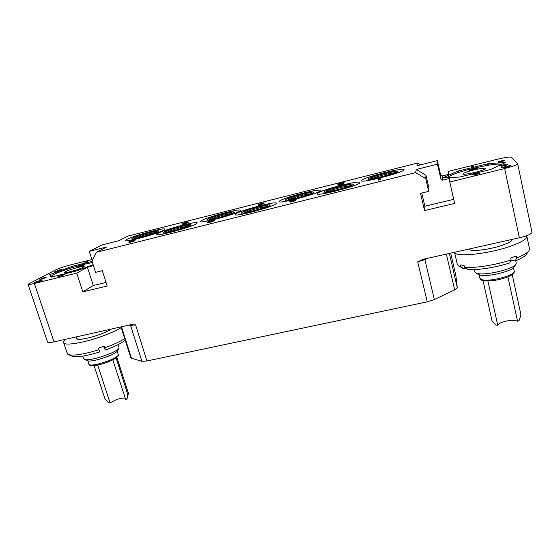 <?xml version="1.0" encoding="UTF-8"?>
<svg xmlns="http://www.w3.org/2000/svg" width="560" height="560" viewBox="0 0 560 560"><rect width="100%" height="100%" fill="white"/><g stroke="black" fill="none" stroke-linecap="round" stroke-linejoin="round"><path stroke-width="0.84" d="M443.17 177.744L457.219 171.339L458.304 170.996L458.64 172.494M443.191 177.898L459.914 177.016L490.833 169.435L505.526 162.491L488.46 163.625L488.789 165.137M458.304 170.996L488.46 163.625M91.917 259.602L70.784 264.831C64.547 266.448 59.64 268.079 56.056 269.738L28.007 284.277C28.308 284.683 30.422 284.41 34.356 283.472L76.734 273.119L82.824 291.837L107.184 286.048L102.298 270.704L95.599 272.335L91.987 261.079L96.411 252.259L415.646 172.599L425.733 178.626L428.694 191.352L420.511 193.34L424.55 210.574L454.643 203.42L449.778 181.965L504.651 168.553C512.806 166.467 517.146 164.864 517.671 163.751L511.273 157.248C509.754 156.737 505.099 157.409 497.287 159.264L448.133 171.43L448.595 174.391L442.197 175.973L440.636 175.035L437.339 160.629L416.976 165.746L417.494 163.065L420.504 164.857M449.778 181.965L449.239 178.521L442.561 180.159L440.93 179.186L440.636 175.035M506.142 167.748L507.92 167.314L510.538 165.375L501.739 167.531L506.142 167.748M471.394 166.383L471.765 167.23L473.788 166.593L471.394 166.383M498.169 162.078L503.384 160.832L498.351 162.309L501.011 161.882L504.315 160.65L501.06 160.888L498.169 162.078M506.128 164.584L501.564 165.592L507.297 164.094L505.253 164.346L500.591 165.76L506.583 164.591L506.842 164.892L501.466 166.327L507.871 164.759L507.444 164.262L506.156 164.724M475.601 174.783L479.857 173.103L474.04 174.055L472.346 174.937L474.222 174.482L474.467 175.063L475.601 174.783M92.232 260.589L89.271 251.363L102.2 244.895L118.979 240.674L127.904 236.096L417.494 163.065M455.91 275.8L457.254 287.567C457.289 288.218 456.421 288.974 454.657 289.835L434.364 299.551L427.266 301.833L146.937 360.976L141.918 361.319L130.928 358.12L120.981 326.886M34.356 283.472L54.033 341.866C50.127 342.699 47.978 342.776 47.579 342.076L28.007 284.277M54.033 341.866L130.732 324.709L135.569 324.863L146.937 360.976M76.615 337.288L76.671 339.038C79.933 339.892 86.674 338.702 96.901 335.475C103.439 333.263 108.283 331.114 111.433 329.021M71.988 356.188L72.072 356.223C76.58 357.567 85.764 356.146 99.631 351.967L99.043 349.713C83.573 354.403 73.346 356.013 68.369 354.55L67.634 354.088L66.745 351.953L63.644 342.671C64.134 345.807 80.962 343.427 98.28 337.582C108.248 334.208 115.892 330.883 121.212 327.614M63.644 342.671C63.385 341.789 64.211 340.62 66.122 339.157M124.705 338.583C120.071 341.579 113.428 344.645 104.762 347.781L104.23 346.143L98.504 348.068L99.043 349.713M118.391 344.477L119.042 347.963C117.313 352.513 88.669 361.956 84.385 359.331L83.734 358.785L82.845 356.104M104.762 347.781L105.322 350.042L103.516 346.388M105.322 350.042C114.814 346.549 121.45 343.273 125.223 340.214M67.298 353.073L67.011 352.387M119.042 347.963L117.523 350.7C115.962 354.732 91.056 362.95 87.276 360.647L84.385 359.331M116.095 357.938L115.605 358.281M112.854 359.877L125.741 399.721L126.175 399.63L127.225 398.293L128.296 393.883L127.834 394.744L116.179 358.162M97.692 365.064L110.075 402.85L109.648 402.941L108.591 402.598L104.951 398.804L94.031 365.596M110.075 402.85L116.347 399.651C120.407 398.272 123.382 397.803 125.265 398.251M127.834 394.744L126.903 398.93M75.18 270.305C68.964 272.139 65.429 272.846 64.575 272.426C64.946 271.677 67.956 270.41 73.605 268.625C79.765 266.812 83.279 266.112 84.147 266.525C83.832 267.246 80.843 268.506 75.18 270.305M92.47 262.591C87.304 263.438 80.675 265.083 72.583 267.533C61.236 271.082 54.215 273.882 51.534 275.933C50.953 276.514 51.261 276.829 52.451 276.871M80.633 265.713L77.546 267.008L81.228 266.266L84.315 264.971L80.633 265.713M51.17 277.151L51.079 276.402L51.506 277.095M92.099 261.422L72.576 266.238L72.961 267.421M93.149 264.691L75.754 271.159L51.072 277.13L49.707 274.694L50.232 274.428L72.576 266.238M93.415 265.531L87.43 267.302L93.289 285.495L106.036 282.443M76.734 273.119L87.43 267.302M35.371 282.289L33.705 283.227L38.458 282.086L42.651 279.937L36.834 281.456L35.098 282.163L35.399 282.387M87.731 261.268L84.735 262.843L87.794 261.464M61.971 269.339L57.421 270.375L60.879 269.612L54.761 271.761L59.276 270.648L55.867 271.376L61.971 269.339M42.623 278.005L39.844 279.384L41.433 279.132L44.814 278.082L40.768 279.132L43.743 278.068L42.455 278.166L46.907 277.011L42.651 278.089M58.38 276.836L64.309 274.694L60.97 275.226L58.051 276.353L59.5 275.996L57.498 277.053L58.38 276.836M427.266 301.833L417.704 261.87L422.73 259.399L519.358 237.783L504.651 168.553M517.671 163.751L532 232.302C531.608 234.01 527.394 235.837 519.358 237.783M469.588 248.92L469.924 249.872M468.72 249.109L469.287 249.599C472.381 251.797 490.77 249.41 502.621 245.147C507.619 243.369 510.692 241.752 511.84 240.289L512.183 239.393M511.371 240.807L511.238 239.603M466.165 268.338L464.555 268.912L458.682 265.923L457.317 264.383L454.538 252.287C455.007 257.502 488.964 254.03 511.168 245.98C521.829 242.109 527.058 238.861 526.855 236.236L526.638 235.718M516.642 257.95L515.319 260.932C521.052 258.643 524.678 256.522 526.197 254.562L528.878 250.873C527.198 253.036 523.117 255.395 516.642 257.95L516.236 256.046L510.678 258.027L511.091 259.931C495.705 265.069 474.488 268.345 464.464 267.302L464.044 265.447L460.614 264.936L461.034 266.777M528.878 250.873L529.515 248.864L526.855 236.236M515.774 260.75L516.278 263.102L515.879 264.383C513.184 269.052 486.829 275.443 478.037 273.602L475.643 272.881L474.761 271.88L474.243 269.57M511.091 259.931L509.789 262.913C495.992 267.484 477.155 270.368 468.006 269.451L464.464 267.302M515.319 260.932L510.895 260.379M464.555 268.912L462.406 268.086M478.611 274.603L480.788 275.282C488.516 276.913 511.413 271.369 513.8 267.253L515.879 264.383M487.9 281.043L497.756 325.304C498.015 324.296 499.45 323.281 502.068 322.259C509.285 319.984 514.451 319.676 517.573 321.342L519.127 320.404L520.954 314.909L512.246 274.645M497.756 325.304L495.957 325.045L492.023 320.747L483.056 280.693M507.913 276.899L517.573 321.342M480.382 170.87C473.375 173.138 462.763 175 462.931 173.964C462.973 173.453 464.716 172.648 468.16 171.542C475.041 169.316 485.625 167.433 485.541 168.469C485.52 168.966 483.798 169.771 480.382 170.87M500.983 164.724L500.255 164.297C496.405 163.142 474.495 167.412 460.271 171.976C453.894 173.999 449.911 175.651 448.315 176.932L447.86 177.695M471.261 169.442L469.462 170.275L475.482 169.197L477.274 168.364L471.261 169.442M82.824 291.837L93.289 285.495M89.271 251.363L106.638 247.009L96.411 252.259M415.646 172.599L416.255 169.484L437.5 164.164L437.339 160.629M196.336 223.769C191.121 227.36 156.093 236.803 156.744 234.451L157.906 233.401C164.297 229.565 197.449 220.696 197.183 222.908L196.336 223.769M239.981 210.994C235.844 214.305 199.913 223.888 200.585 221.515L201.397 220.682C206.738 217.119 240.8 208.089 240.541 210.329L239.981 210.994M276.066 203.784C272.706 207.095 234.395 217.217 235.102 214.627L235.704 213.899C240.387 210.322 276.675 200.795 276.437 203.231L276.066 203.784M320.012 190.89C317.849 193.886 278.418 204.197 279.153 201.593L279.51 201.061C283.017 197.785 320.425 188.062 320.201 190.505L320.012 190.89M359.87 182.784C358.792 185.724 316.456 196.665 317.233 193.83L317.436 193.417C320.012 190.176 360.129 179.858 359.947 182.511L359.87 182.784M404.089 169.764C404.341 172.361 360.654 183.54 361.452 180.712L361.522 180.46C362.789 177.562 404.264 166.985 404.096 169.638L404.089 169.764M163.723 230.153C157.962 233.709 124.901 242.69 125.524 240.534L126.917 239.393C133.763 235.606 165.074 227.157 164.794 229.187L163.723 230.153M378.14 179.522L378.301 180.173L380.359 179.501L380.303 178.654L379.232 179.074L379.757 178.108L378.791 178.353L378.14 179.522L380.303 178.654M379.876 178.822L379.757 178.108M128.751 241.934L128.94 242.522L134.001 241.262L134.162 240.478L129.948 241.528L134.834 239.477L128.751 241.934L134.162 240.478M134.176 240.52L135.849 239.855L135.667 239.267M182.21 223.874L182.567 224.469L185.857 223.643L188.181 222.509L187.824 221.83L183.253 223.139L186.816 222.46L185.493 223.048L182.245 223.811L185.682 223.069L188.013 221.851M343.14 183.449L344.162 183.008L344.008 182.406L338.632 183.764L342.706 182.826L337.834 184.639L342.181 183.701L338.779 184.366L344.008 182.406M337.834 184.639L338.051 185.304L340.606 184.8L343.259 183.918L343.105 183.316M289.821 201.474L289.989 202.104L292.376 201.656L295.239 200.704L295.071 200.074L291.291 200.501L296.016 199.255L290.521 200.69L291.305 200.767L290.297 201.439L295.071 200.074M293.307 200.536L294.168 200.326M295.085 200.13L296.233 199.927L296.065 199.304M258.461 204.827L258.622 205.415L259.483 205.198L263.984 203.56L264.054 202.811L258.349 204.246L259.532 204.057L258.461 204.827L264.054 202.811M258.104 204.414L258.489 204.946M213.808 220.577L214.326 220.451L214.067 219.786L211.701 220.213L208.614 221.333L212.688 220.493L211.841 221.032L207.298 222.278L212.317 221.018L213.682 220.143L209.503 221.046L214.151 219.842M207.298 222.278L207.473 222.887L212.492 221.634L213.857 220.752L213.682 220.143M437.5 164.164L440.93 179.186M421.764 193.039L424.858 206.234L453.712 199.332M416.255 169.484L425.999 175.308L428.862 187.621L428.694 191.352M424.55 210.574L424.858 206.234M425.733 178.626L425.999 175.308M368.172 178.864C368.886 176.911 397.53 169.603 397.348 171.437L397.334 171.535C397.334 173.355 367.654 180.943 368.13 179.025L368.172 178.864M394.807 172.172C395.997 170.338 371.259 176.561 370.664 178.241L370.72 178.465C371.728 179.592 394.345 173.733 394.779 172.221L394.807 172.172M393.274 173.103C389.956 173.012 375.277 176.82 372.435 178.507M324.065 191.828C325.675 189.637 353.388 182.504 353.199 184.345L353.136 184.548C352.226 186.599 323.47 194.019 323.939 192.101L324.065 191.828M350.609 185.178L350.637 185.143C352.324 183.148 327.943 189.301 326.55 191.212L326.543 191.527C327.586 192.668 349.902 186.788 350.609 185.178M349.181 186.025C345.905 185.899 330.995 189.854 328.23 191.576M285.838 199.542C288.099 197.33 313.943 190.603 313.733 192.297L313.586 192.577C311.955 194.663 285.166 201.663 285.614 199.892L285.838 199.542M311.178 193.179L311.276 193.067C312.844 191.233 290.164 197.022 288.211 198.947L288.113 199.325C289.051 200.368 309.89 194.817 311.178 193.179M309.806 193.942C306.558 193.914 292.6 197.687 289.814 199.346M242.011 212.394C245.084 209.972 270.151 203.385 269.941 205.065L269.661 205.464C267.218 207.76 241.192 214.627 241.626 212.87L242.011 212.394M267.26 206.066L267.47 205.856C269.038 204.022 247.03 209.692 244.377 211.806L244.153 212.289C245.091 213.318 265.328 207.872 267.26 206.066M266.028 206.738C262.794 206.696 248.605 210.609 245.847 212.303M207.431 219.24C210.966 216.825 234.493 210.581 234.269 212.128L233.863 212.604C230.895 214.9 206.486 221.403 206.906 219.793L207.431 219.24M231.574 213.178L231.889 212.891C233.345 211.204 212.737 216.573 209.692 218.673L209.349 219.205C210.189 220.15 229.215 214.991 231.574 213.178M230.419 213.773C227.185 213.836 213.871 217.56 211.071 219.191M163.912 231.966C168.175 229.362 191.079 223.23 190.855 224.756L190.239 225.372C186.543 227.857 162.75 234.262 163.156 232.666L163.912 231.966M187.957 225.946L188.447 225.547C189.896 223.867 169.841 229.145 166.166 231.406L165.634 232.064C166.481 232.981 185.024 227.899 187.957 225.946M186.977 226.443C183.722 226.506 170.184 230.37 167.37 232.043M132.678 238.021C137.249 235.445 158.886 229.6 158.655 231.007L157.885 231.686C153.818 234.15 131.369 240.24 131.761 238.777L132.678 238.021M155.701 232.232L156.324 231.77C157.675 230.23 138.775 235.249 134.834 237.475L134.162 238.175C134.925 239.022 152.474 234.178 155.701 232.232M154.805 232.673C151.536 232.841 138.824 236.509 135.954 238.119M380.359 179.501L380.198 178.857M379.281 179.928L379.12 179.277M134.001 241.262L133.812 240.667M188.181 222.509L188.013 221.942M187.936 222.698L187.768 222.131M187.558 222.922L187.39 222.355M187.033 223.181L186.865 222.607M186.487 223.412L186.319 222.838M185.857 223.643L185.682 223.069M185.003 223.909L184.835 223.342M184.261 224.119L184.093 223.545M183.715 224.252L183.547 223.685M183.085 224.392L182.917 223.825M182.567 224.469L182.399 223.895M183.68 223.16L187.306 222.082L183.68 223.16M343.021 184.058L342.867 183.449M342.335 184.303L342.181 183.701M341.684 184.506L341.53 183.904M340.606 184.8L340.452 184.191M340.004 184.947L339.85 184.345M339.122 185.15L338.968 184.548M338.562 185.255L338.408 184.646M338.051 185.304L337.897 184.702M338.618 184.261L338.527 183.883M344.057 183.127L343.903 182.525M295.463 200.123L295.295 199.5M295.372 200.102L295.211 199.479M295.134 200.123L294.966 199.493M294.847 200.13L294.693 199.542M294.126 200.333L293.958 199.71M293.167 200.662L293.223 200.242M292.551 200.83L293.09 200.361M291.543 201.075L292.474 200.515M293.349 200.613L291.473 200.809M290.661 201.208L291.095 200.949M291.179 201.159L290.647 201.145M294.952 200.865L294.784 200.235M294.189 201.138L294.021 200.508M293.503 201.355L293.335 200.725M292.376 201.656L292.208 201.026M292.068 201.733L291.9 201.103M291.018 201.978L290.85 201.348M290.465 202.069L290.297 201.439M259.483 205.198L259.322 204.61M263.984 203.56L263.823 202.979M262.822 203.231L259.637 204.379L262.822 203.231M212.492 221.634L212.317 221.018M208.747 221.809L208.635 221.424M211.547 220.752L211.442 220.381M210.91 220.92L210.805 220.563M34.944 282.415L39.249 281.414L34.874 282.968M35.546 281.939L35.672 282.303M35.98 281.757L36.12 282.177M34.083 282.723L34.216 283.115M34.825 282.828L34.265 282.898L34.993 282.527M36.176 281.876L41.125 280.448L36.176 281.876M58.975 276.521L62.853 275.177L59.003 276.619M503.055 167.202L503.139 167.601M504.154 167.265L504.238 167.657M508.571 166.187L508.69 166.747M509.215 165.697L509.334 166.264M504.448 167.3L508.424 166.327L506.954 167.44L504.448 167.3L504.525 167.671M508.424 166.327L508.536 166.859M472.43 166.124L472.626 167.02M498.449 161.616L498.533 162.029M503.496 160.454L503.636 161.126M503.923 160.447L504.028 160.944M498.841 161.847L503.09 160.741L498.869 161.98M507.444 164.262L507.563 164.829M501.382 165.361L501.48 165.809M475.16 173.782L475.384 174.783L474.446 175.014M475.293 174.076L475.454 174.818M475.524 174.615L475.349 174.209L478.541 173.425L475.566 174.79M475.349 174.209L475.482 174.811M457.219 171.339L457.555 172.858M487.298 163.835L487.62 165.333M442.561 180.159L442.197 175.973M455.938 275.905L450.695 253.148L455.924 275.849M457.254 287.567L449.379 253.442M87.843 360.822L89.005 364.28C88.319 365.519 93.583 366.968 106.008 362.754C118.181 358.043 118.727 355.712 118.209 354.389C120.344 357.945 90.013 368.109 88.949 364.147L88.886 363.965M116.858 357.336L128.275 392.763L127.799 394.198M71.463 266.581L71.848 267.764M50.232 274.428L51.135 277.151M92.799 265.986L93.254 265.741M479.948 278.404C480.179 279.573 481.376 280.371 483.546 280.791C490.721 281.435 498.764 280.168 507.675 276.99C515.018 273.658 513.94 272.895 514.227 271.236C515.984 274.932 491.099 281.778 482.706 279.909L479.948 278.404L479.157 274.862M454.657 289.835L446.383 254.107M434.364 299.551L424.893 259.63L428.225 258.167M417.704 261.87L424.893 259.63L424.886 258.916M141.918 361.319L130.564 325.395L135.569 324.863M128.926 325.115L130.564 325.395L130.179 324.828M131.586 358.582L121.457 326.781M77.189 339.024L76.468 336.847M72.072 356.223L68.369 354.55M118.209 354.389L117.173 351.176M126.756 399.259L127.225 398.293M128.275 392.763L128.296 393.883M51.464 276.01L51.093 276.395M462.525 268.156L458.682 265.923M478.681 274.638L475.643 272.881M514.227 271.236L513.45 267.652M500.395 164.339L501.284 164.577M448.217 177.03L447.461 177.709M397.684 172.858L397.348 171.437M368.48 180.432L368.13 179.025M353.563 185.801L353.199 184.345M324.317 193.543L323.939 192.101M314.083 193.648L313.733 192.297M285.978 201.243L285.614 199.892M270.319 206.444L269.941 205.065M242.011 214.249L241.626 212.87M234.633 213.402L234.269 212.128M207.277 221.067L206.906 219.793M191.233 226.051L190.855 224.756M163.548 233.961L163.156 232.666M159.019 232.204L158.655 231.007M132.132 239.981L131.761 238.777"/></g></svg>
